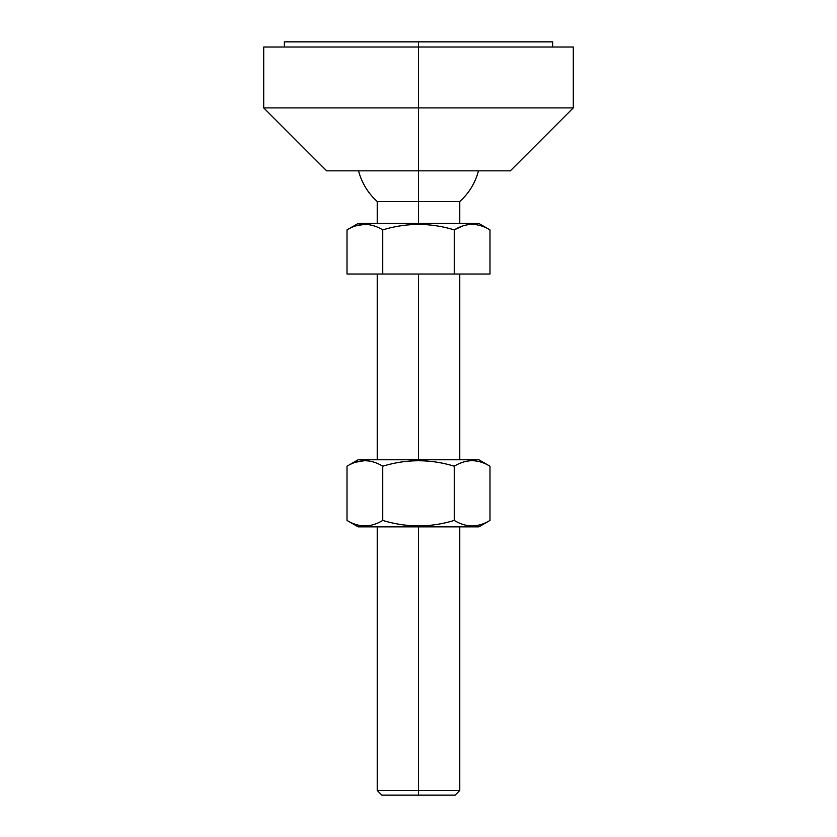 <?xml version="1.0" encoding="UTF-8"?>
<svg xmlns="http://www.w3.org/2000/svg" width="837" height="837" viewBox="0 0 837 837"><rect width="100%" height="100%" fill="white"/><g stroke="black" fill="none" stroke-linecap="round" stroke-linejoin="round"><path stroke-width="1.26" d="M377.225 526.85L377.225 790.505L381.871 795.15L455.129 795.15L418.5 795.15L418.5 790.505L377.225 790.505L418.5 790.505L418.5 526.85L418.5 795.15L455.129 795.15L459.775 790.505L418.5 790.505L459.775 790.505L459.775 526.85M418.5 459.775L418.5 274.034L418.5 459.775M377.225 201.508A61.917 61.917 0 0 1 358.55 170.842A61.917 61.917 0 0 0 377.225 201.508L418.5 201.508L377.225 201.508L377.225 223.469M489.98 229.882L489.99 274.034L454.25 274.034L454.25 229.893C460.078 226.346 466.042 224.504 472.12 224.358L470.781 223.469L358.131 223.469L347.01 229.893C358.895 222.632 370.812 222.632 382.75 229.893C406.656 222.632 430.49 222.632 454.25 229.893C430.49 222.632 406.656 222.632 382.75 229.893L382.75 274.034L454.25 274.034L382.75 274.034L382.75 229.893C370.812 222.632 358.895 222.632 347.01 229.893L347.01 274.034L382.75 274.034L347.01 274.034L347.01 229.893M364.398 224.368L355.767 225.875M366.219 223.469L470.781 223.469L472.12 224.358C466.042 224.504 460.078 226.346 454.25 229.893L454.25 274.034L489.99 274.034L489.99 229.893C484.173 226.356 478.209 224.515 472.12 224.358C478.209 224.515 484.173 226.356 489.99 229.893L478.869 223.469L470.781 223.469M418.5 223.469L418.5 201.508L459.775 201.508A61.917 61.917 0 0 0 478.45 170.842A61.917 61.917 0 0 1 459.775 201.508L418.5 201.508L418.5 170.842L418.5 223.469M462.882 225.917L454.554 229.715M478.45 170.842L418.5 170.842L418.5 107.889L263.707 107.889L418.5 107.889L418.5 47.008L263.707 47.008L263.707 107.889L326.66 170.842L510.34 170.842L573.293 107.889L418.5 107.889L418.5 170.842M284.35 47.008L418.5 47.008L418.5 41.85L284.35 41.85L284.35 47.008M552.65 47.008L552.65 41.85L284.35 41.85L418.5 41.85L418.5 107.889L573.293 107.889L573.293 47.008L418.5 47.008M347.02 520.436L358.131 526.85L470.781 526.85L472.12 525.96C466.031 525.814 460.068 523.962 454.25 520.426C430.49 527.687 406.656 527.687 382.75 520.426C370.864 527.697 358.947 527.697 347.01 520.426L347.01 466.199L347.01 520.426C358.947 527.697 370.864 527.697 382.75 520.426C406.656 527.687 430.49 527.687 454.25 520.426L454.25 466.199C430.49 458.938 406.656 458.938 382.75 466.199L382.75 520.426L382.75 466.199C370.812 458.938 358.895 458.938 347.01 466.199C358.895 458.938 370.812 458.938 382.75 466.199C406.656 458.938 430.49 458.938 454.25 466.199L454.25 520.426C460.068 523.962 466.031 525.814 472.12 525.96C478.199 525.814 484.163 523.972 489.99 520.426L489.99 466.199L489.99 520.426C484.163 523.972 478.199 525.814 472.12 525.96L470.781 526.85L366.219 526.85M366.219 459.775L470.781 459.775L358.131 459.775L347.01 466.199M489.98 466.199L489.99 466.199C484.173 462.662 478.209 460.821 472.12 460.674C466.042 460.81 460.078 462.662 454.25 466.199C460.078 462.662 466.042 460.81 472.12 460.674L470.781 459.775L472.12 460.674C478.209 460.821 484.173 462.662 489.99 466.199L478.869 459.775L470.781 459.775M364.398 460.674L355.767 462.191M462.882 462.233L459.775 463.405M470.781 526.85L478.869 526.85L489.99 520.426M377.225 459.775L377.225 274.034M459.775 459.775L459.775 274.034M459.775 223.469L459.775 201.508"/></g></svg>
